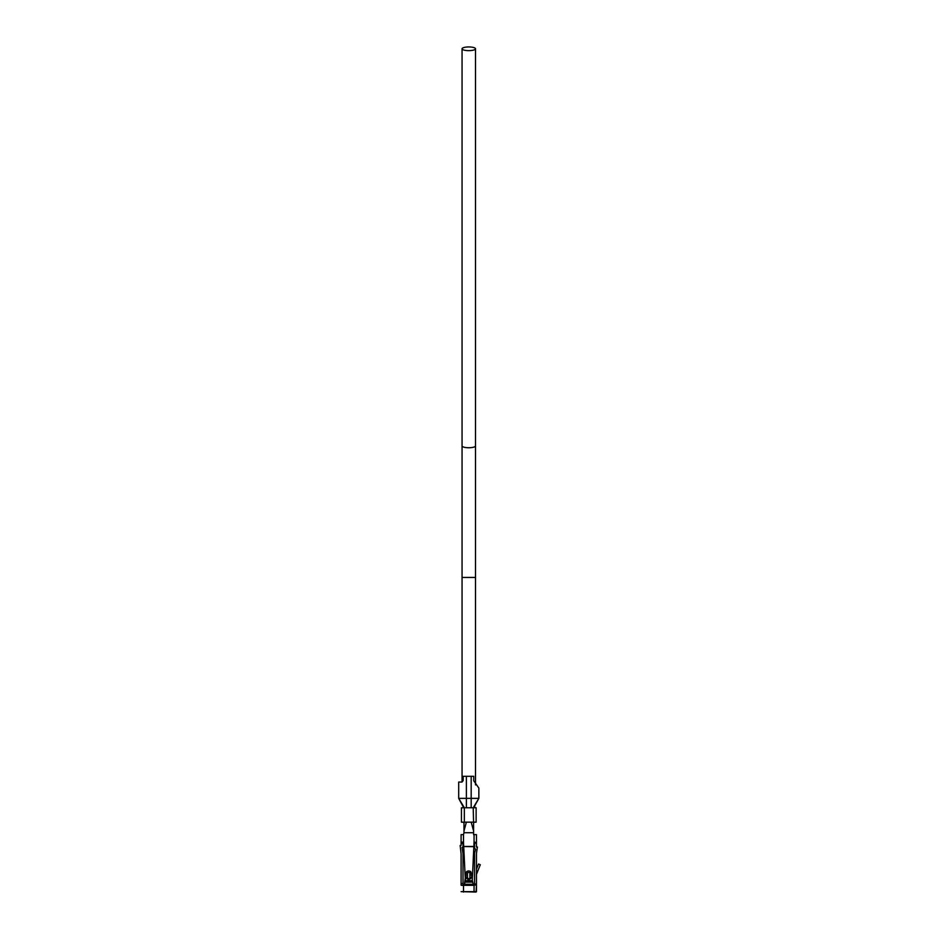 <?xml version="1.0" encoding="UTF-8"?>
<svg xmlns="http://www.w3.org/2000/svg" width="939" height="939" viewBox="0 0 939 939"><rect width="100%" height="100%" fill="white"/><g stroke="black" fill="none" stroke-linecap="round" stroke-linejoin="round"><path stroke-width="1.41" d="M468.678 872.46A1.913 1.901 0 0 1 469.887 872.871L469.887 878A1.35 1.103 180 0 1 467.481 878L467.481 872.871A1.913 1.901 0 0 1 468.678 872.46M470.838 871.721L469.887 872.871L469.887 878A3.838 1.96 -148.2 0 1 470.838 878.305A2.418 1.984 180 0 1 466.519 878.305A3.838 1.96 -31.8 0 1 467.481 878L467.481 872.871L466.519 871.721A3.451 3.427 0 0 1 470.838 871.721L471.836 875.406L470.087 874.925M463.713 846.626L463.502 842.13L463.702 846.462L473.855 846.45L472.505 875.406L471.096 877.378L472.352 877.378L472.481 875.735L472.176 881.334L465.462 881.334L465.462 882.167L463.702 846.673L465.11 875.406L467.282 874.925M466.519 878.305L465.533 875.406L466.519 871.721M463.666 822.294L463.983 823.35L464.347 822.165L461.436 822.165L463.514 822.282M463.983 830.804L463.983 832.729L473.585 832.729L473.585 822.329L476.12 822.165L476.12 807.763L473.796 807.681M476.12 807.763L475.322 807.751L476.12 807.763M473.585 823.35L473.221 807.763L474.512 807.763L474.794 805.697L478.855 798.361L478.855 788.079L473.737 780.767L473.737 776.283L466.378 776.283L466.378 798.361L458.702 798.361L458.702 782.046L461.929 782.046L463.185 780.602L463.185 776.283L466.378 776.283M475.498 798.361L471.178 798.361L471.178 807.763L473.221 807.763L478.855 798.361L466.378 798.361L466.378 807.763L461.436 807.763L461.436 822.165M476.12 822.165L464.347 822.165L464.347 807.763L458.702 798.361L463.666 807.693L462.246 807.751L463.76 807.681M462.246 807.751L461.436 807.763L462.246 807.751M476.46 843.187L474.535 843.187L474.535 842.4L476.46 842.4L476.46 847.025L477.423 847.025L476.46 853.269L476.46 884.89L473.479 885.336L472.27 880.195M461.554 885.336L464.265 885.336L465.357 880.195M476.46 884.89L476.073 892.05L461.096 891.663L476.46 891.663L476.46 884.89L474.535 884.89L474.535 852.999L475.498 849.642M461.096 885.184L461.096 853.927L460.145 845.499L461.096 845.499L461.096 842.166L463.044 842.13L463.021 847.412L462.058 847.412L463.021 853.657L463.021 885.184L461.096 885.184M476.46 853.269L476.46 863.058M476.46 869.185L478.514 864.021L480.298 864.725L476.46 874.373M463.983 831.837L463.983 832.635M473.585 831.837L473.585 832.635M463.983 823.35L463.983 830.968L466.378 822.165M471.178 807.763L466.378 807.763M474.535 843.187L474.535 848.95L475.498 848.95M470.838 878.305L471.096 877.378A3.838 2.207 179.2 0 0 469.934 877.496M473.585 830.968L471.178 822.165M473.585 832.729L473.585 834.642L476.46 834.642L476.46 842.4L474.054 842.13L473.855 846.555M461.096 842.166L461.096 834.642L463.502 834.642L463.502 842.13L461.202 842.13M463.772 847.929L465.11 875.195M463.983 832.729L463.502 834.642M463.702 846.555L473.855 846.673M473.479 885.336L464.265 885.336L465.216 878.481M472.188 880.747L465.439 880.747L465.274 877.378L466.272 877.378A3.838 2.207 0.8 0 1 467.434 877.496M465.462 881.334L465.439 880.747M465.462 882.167L472.176 882.167L472.176 881.334M472.352 878.481L472.176 882.167M468.784 50.636A6.714 1.843 -0 0 0 475.498 48.793A6.714 1.843 -0 0 0 468.784 46.95A6.714 1.843 -0 0 0 462.058 48.793A6.714 1.843 -0 0 0 468.784 50.636M473.233 884.256L464.488 884.256M474.054 885.336L474.054 892.05M463.502 885.336L463.502 892.05M463.021 883.505L461.096 883.505M474.535 883.986L476.46 883.986M463.021 843.574L461.096 843.574M471.178 798.361L471.178 776.283M474.054 834.642L474.054 842.13M466.272 877.19L467.434 877.249M475.498 445.896A6.714 1.843 -0 0 1 468.784 447.739A6.714 1.843 -0 0 1 462.058 445.896L462.058 577.438L475.498 577.438L475.498 48.793M475.733 807.763L475.064 807.74M462.493 807.74L461.835 807.763M475.498 577.438L475.498 784.934M462.058 445.896L462.058 48.793M462.058 577.438L462.058 782.034"/></g></svg>

